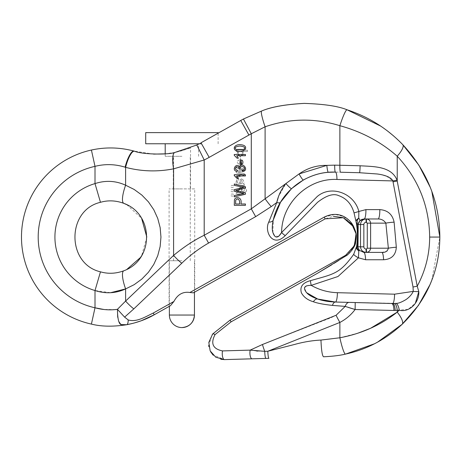 <?xml version="1.0" encoding="UTF-8"?>
<svg xmlns="http://www.w3.org/2000/svg" width="463" height="463" viewBox="0 0 463 463"><rect width="100%" height="100%" fill="white"/><g stroke="black" fill="none" stroke-linecap="round" stroke-linejoin="round"><path stroke-width="0.35" stroke-dasharray="2.31 1.74" d="M218.119 132.626L145.706 132.626M181.913 260.738L169.377 260.738L181.913 260.738M181.913 156.297L165.198 156.297L181.913 156.297M181.913 143.767L165.198 143.767L181.913 143.767M201.55 143.767L145.706 143.767M233.439 194.217C231.216 193.684 230.447 194.252 231.124 195.913C233.387 196.41 234.156 195.849 233.439 194.217C231.216 193.684 230.447 194.252 231.124 195.913C233.387 196.41 234.156 195.849 233.439 194.217M233.439 189.888C231.216 189.355 230.447 189.923 231.124 191.584C233.387 192.087 234.156 191.52 233.439 189.888C231.216 189.355 230.447 189.923 231.124 191.584C233.387 192.087 234.156 191.52 233.439 189.888M233.439 185.559C231.216 185.032 230.447 185.594 231.124 187.255C233.387 187.758 234.156 187.191 233.439 185.559C231.216 185.032 230.447 185.594 231.124 187.255C233.387 187.758 234.156 187.191 233.439 185.559M243.33 184.008L244.325 184.286L244.325 185.709L237.855 185.212C235.8 184.21 235.569 182.179 237.172 179.117L238.555 178.515L238.74 179.852C236.443 181.288 236.599 182.636 239.203 183.898L239.88 180.24L242.195 178.278L244.244 182.549L243.312 184.008L244.325 184.286L244.325 185.709L237.855 185.212M237.843 185.212C235.783 184.21 235.551 182.179 237.154 179.117L238.538 178.515L238.74 179.852C236.425 181.288 236.581 182.636 239.186 183.898L238.833 183.904L239.203 183.898L239.88 180.24M237.212 192.724L240.228 186.873L243.249 192.596C246.889 191.89 247.531 190.519 245.176 188.476L244.979 187.145L243.231 193.985L236.252 193.985L236.252 192.724L237.23 192.724L240.245 186.873L243.266 192.596C246.906 191.89 247.549 190.519 245.193 188.476L244.996 187.145L243.214 193.985L236.24 193.985L236.24 192.724L237.23 192.724M240.621 159.804L240.621 165.823L240.256 165.835L240.343 158.392L241.883 165.789L241.709 164.371L242.988 163.532C243.92 161.57 243.139 160.331 240.638 159.804L240.638 165.823L240.274 165.835L240.355 158.392L241.9 165.789L241.727 164.371L242.971 163.532C243.903 161.57 243.121 160.331 240.621 159.804L240.638 159.804M247.416 150.191L247.416 151.557L243.492 151.557L240.228 157.2L237.299 151.436L236.252 151.436L236.252 150.191L247.416 150.191L247.416 151.557M238.104 172.057L244.325 173.648L244.325 175.072L236.24 177.595L236.24 176.264L242.462 174.418L236.24 172.809L236.24 171.403L242.629 169.701L236.24 167.936L236.24 166.524L244.308 168.995L244.325 170.419L238.115 172.057L244.325 173.648L244.325 175.072L236.252 177.595L236.252 176.264L242.479 174.418L236.252 172.809L236.252 171.403L242.647 169.701L236.252 167.936L236.252 166.524L244.325 168.995L244.325 170.419L238.115 172.057M245.436 205.317L245.436 203.992L240.91 203.992C242.6 196.543 235.054 196.306 234.405 200.01L234.295 205.317L245.436 205.317M242.097 163.919L242.097 160.14L240.719 160.14L240.719 163.919L242.097 163.919M245.436 194.223L245.436 192.868L235.644 190.449L245.436 188.024L245.436 186.745L234.295 183.99L234.295 185.327L243.879 187.399L234.295 189.616L234.295 191.213L243.879 193.575L234.295 195.525L234.295 196.885L245.436 194.223M243.11 145.15C234.799 142.824 231.546 149.225 236.761 150.967C244.204 153.398 248.816 146.945 243.11 145.15M245.436 154.48L234.255 154.48L234.255 155.279L237.05 158.172L238.37 158.172L236.72 155.713L245.436 155.713L245.436 154.48M242.496 171.57C250.055 170.413 241.703 160.835 239.406 166.877C236.489 162.027 230.921 170.656 237.137 171.443L237.386 170.216C231.847 168.497 239.608 164.382 238.96 169.001L240.164 169.14C239.064 163.179 248.81 168.555 242.317 170.338L242.496 171.57M245.436 174.725L234.255 174.725L234.255 175.523L237.05 178.417L238.37 178.417L236.72 175.957L245.436 175.957L245.436 174.725M353.882 226.992L343.691 216.516L334.923 214.375L324.193 217.124L189.888 292.494C182.943 291.447 177.624 294.433 173.932 301.448L153.253 313.052C145.434 316.744 136.747 322.462 128.222 319.956C128.147 322.873 127.643 324.459 126.712 324.725L122.018 324.656M338.783 260.403L345.757 255.975L351.949 250.182M355.596 242.525L356.307 236.911M210.19 350.908L212.911 354.855L224.439 359.606A5.568 2.02 -91.6 0 1 222.564 356.672A5.568 2.02 -91.6 0 1 222.529 350.913C212.882 348.969 210.387 343.534 215.04 334.61L231.089 321.843L317.566 273.228M331.774 264.778L334.049 263.378M272.904 232.536L273.292 219.913A6.962 3.64 -166.3 0 1 268.714 222.165C264.02 231.674 272.892 248.127 285.237 235.609L317.525 202.319C326.403 195.415 333.482 193.198 338.748 195.658C346.463 198.39 351.556 204.114 354.021 212.83L356.481 223.687C357.644 231.355 357.685 238.92 356.608 246.385L353.703 254.326C339.68 274.038 333.719 273.905 310.488 280.647C302.686 282.702 299.654 286.747 301.39 292.79C303.693 297.101 307.692 300.093 313.376 301.754C317.358 303.23 323.718 304.446 332.451 305.401L345.213 306.396L336.097 315.257C329.425 318.764 325.506 319.742 317.821 322.89L262.452 344.501L250.182 350.126A5.568 2.02 -91.6 0 0 250.217 355.885A5.568 2.02 -91.6 0 0 252.092 358.813L268.899 358.333C268.355 357.899 267.996 355.532 267.817 351.249L339.877 322.433C345.896 319.285 350.977 314.979 355.115 309.51L395.13 310.476L408.221 309.319L415.363 303.242M128.222 319.956L124.616 317.126L133.819 308.879L181.797 263.221C189.778 255.46 198.708 248.741 208.576 243.063L255.669 216.643L271.214 206.596L276.77 202.528A6.962 2.674 -149 0 0 280.549 202.209L291.499 188.667A6.962 0.637 47 0 1 285.885 183.574L278.431 196.816M169.377 306.286L170.465 305.678L169.377 306.286L169.377 260.738M271.214 206.596A13.925 1.395 53.8 0 1 265.102 198.789L265.102 126.781A16.709 1.956 -109.5 0 1 261.607 111.027L243.445 119.008A133.685 133.685 0 0 0 240.743 120.484L201 142.789A89.122 89.122 0 0 1 196.804 144.994L174.898 152.449L165.198 153.843M153.589 154.11L133.998 151.065C119.795 147.292 105.599 146.95 91.408 150.035L95.008 166.356C105.089 163.815 115.125 164.093 125.097 167.189L125.612 167.351C141.493 171.501 157.489 171.999 173.59 168.833L204.2 159.984A105.836 105.836 0 0 0 209.178 157.362L248.92 135.057A116.977 116.977 0 0 1 251.287 133.766L251.287 208.836L255.669 216.643M181.913 150.747L173.278 152.761C173.012 153.346 190.97 148.195 190.542 147.79L181.913 150.747M194.72 188.887L169.099 188.887L194.72 188.887L194.72 292.066L193.355 292.83L325.24 218.82L333.36 216.279M193.355 292.83L189.888 292.494M173.932 301.448L170.465 305.678M347.065 109.789A16.709 1.974 -72.2 0 0 339.877 125.699C361.777 131.712 380.893 141.881 397.225 156.21L397.225 181.016A6.962 0.55 -10.8 0 1 393.035 181.837L413.025 287.002L413.245 291.383A6.962 0.932 -176.4 0 0 418.795 291.563L417.215 286.175L397.04 180.101C391.293 166.153 374.04 166.634 360.121 165.771A6.962 0.399 91.5 0 1 359.537 172.728L335.409 172.097A6.962 0.862 91.5 0 1 334.726 165.141L326.843 165.378C316.704 165.222 307.438 168.075 299.046 173.949A6.962 0.752 60.6 0 0 303.323 180.02C311.738 175.483 320.066 172.913 328.308 172.311A6.962 0.862 85 0 1 326.843 165.378L299.046 173.949L251.287 208.836L204.2 235.256C194.072 240.193 183.869 246.912 173.59 255.414A13.925 2.824 -133.6 0 0 181.797 263.221M353.703 254.326A6.962 1.401 -153.8 0 0 358.437 257.827L358.79 251.044L357.141 248.012L357.656 235.349L357.193 223.571L357.245 220.29L358.738 218.05L358.854 211.481C354.409 193.279 331.178 184.563 317.224 196.515L281.579 232.53A6.962 1.62 -135.8 0 0 285.237 235.609M358.055 333.123L339.877 337.77A16.709 2.026 -102.2 0 0 345.496 354.102L345.653 354.068M360.121 165.771L334.726 165.141M133.518 323.197L134.403 322.954M353.674 226.934L356.174 234.828M345.757 255.975A5.568 0.48 60.7 0 1 345.63 255.281L230.111 320.107L212.286 334.425L208.726 345.404L210.74 351.955M224.439 359.606L252.092 358.813M374.359 343.824L377.629 342.099M431.678 280.543L439.85 237.068L429.67 237.068C429.583 254.465 425.433 270.838 417.215 286.175A6.962 0.55 169.2 0 1 413.025 287.002M431.846 191.514L430.22 187.249M429.67 237.068C429.201 205.96 418.384 179.007 397.225 156.21A16.709 4.705 -43.7 0 0 402.769 144.659L393.486 135.838M387.467 130.948L380.713 126.098M126.821 204.692L141.637 218.403M146.817 237.068L141.637 255.732M126.821 269.443L123.847 270.768A19.498 5.012 -111.4 0 0 125.612 288.912L134.137 284.693L141.817 279.091L148.438 272.256L153.791 264.396L157.733 255.744L160.146 246.542L160.956 237.068L160.146 227.588L157.733 218.391L153.791 209.733L148.438 201.88L141.817 195.045L134.137 189.436L125.612 185.217C115.744 180.709 105.547 180.165 95.008 183.597L100.471 202.308M336.097 315.257A13.925 1.493 59.8 0 0 339.877 322.433L339.877 337.77L320.957 340.074C312.508 340.461 303.647 341.937 294.375 344.513L267.817 351.249L264.732 351.33A13.925 1.609 68.7 0 1 262.452 344.501M115.345 309.602L103.625 309.434M174.898 152.449A16.709 4.508 -101.3 0 0 173.59 168.833L173.59 255.414L125.612 301.072L117.434 309.325L124.616 317.126M100.471 271.822L95.008 290.538L110.64 292.697M395.13 310.476A6.962 2.587 89.9 0 0 392.659 303.52A8.357 1.748 91.5 0 0 394.563 294.184L413.245 291.383C412.168 294.034 409.755 296.76 406.01 299.567C401.462 302.258 398.145 303.525 396.062 303.363L335.409 302.032A8.357 1.748 -88.5 0 0 337.388 292.691C328.076 292.39 319.354 289.954 311.229 285.37A6.962 1.62 77 0 1 310.488 280.647M326.467 301.164L317.682 299.029A6.962 3.64 -72.3 0 0 313.376 301.754M305.898 291.823L304.787 287.245M306.384 285.891L311.229 285.37L337.996 276.498L358.437 257.827L365.573 259.749L383.572 259.749A8.357 1.777 -90 0 0 381.807 252.387L363.814 252.387L381.807 252.387L386.489 251.34M278.628 236.396L274.594 235.922M265.102 126.781C289.913 118.285 314.834 117.926 339.877 125.699L339.877 165.274A6.962 0.862 -88.5 0 0 340.56 172.23L335.409 172.097A8.357 1.748 91.5 0 1 336.954 179.459L392.861 180.923L393.035 181.837M393.891 310.465A6.962 2.512 -88.5 0 0 391.559 303.502L349.241 302.397A6.962 4.306 -88.5 0 0 345.213 306.396L348.396 307.467M378.433 174.157L383.242 175.136M386.489 176.131L392.861 180.923A6.962 0.55 -10.8 0 0 397.04 180.101M383.572 259.749C391.548 259.297 395.796 255.119 396.316 247.219L394.111 222.153C392.456 214.375 387.687 210.202 379.799 209.617A8.357 1.777 90 0 1 378.04 218.964C381.541 218.976 384.145 220.365 385.853 223.143L388.359 248.209L370.614 248.209C370.313 250.691 368.924 252.086 366.441 252.387L366.441 249.042L366.077 249.042A2.234 2.228 0 0 1 363.849 246.814L363.849 224.532A2.234 2.228 180 0 1 366.077 222.304L366.077 218.964L366.441 218.964L366.077 218.964C362.703 219.294 360.845 221.152 360.509 224.532L360.509 246.814L358.009 246.814L358.321 223.473M366.077 218.964L364.138 218.964A8.357 1.777 -90 0 0 365.897 209.617L358.848 211.475A6.962 0.33 -18.3 0 1 354.021 212.83M364.138 218.964L378.04 218.964L366.441 218.964L366.441 222.304L367.281 223.143L367.281 248.209L366.441 249.042M365.573 259.749A8.357 1.777 90 0 0 363.814 252.387L359.392 250.35A8.357 0.37 140.5 0 1 358.79 251.044L356.794 249.048L356.365 247.641L357.141 248.012L356.794 249.048M358.761 249.435L358.09 247.63M363.849 246.814L360.509 246.814C360.845 250.194 362.703 252.051 366.077 252.387L366.077 249.042M358.403 223.201L358.634 222.587M367.281 248.209L370.614 248.209L370.614 223.143C370.313 220.654 368.924 219.259 366.441 218.964M396.316 247.219A8.357 0.845 174.7 0 0 388.359 248.209L387.137 250.946M358.009 246.814A8.357 0.833 179.7 0 1 357.193 247.138A6.962 1.823 9.9 0 1 356.608 246.385M363.849 224.532L358.165 224.532A8.357 2.263 -179.2 0 0 357.193 223.571L356.481 223.687M359.809 220.822A8.357 1.921 -137.7 0 0 358.738 218.05L355.966 220.405L357.245 220.29M394.111 222.153A8.357 0.862 175.2 0 0 385.853 223.143L367.281 223.143M265.918 358.42C265.276 357.94 264.882 355.572 264.732 351.33L257.573 351.104M256.687 351.029L250.182 350.126M349.148 307.71L349.814 307.924M125.612 288.912L125.612 301.072A13.925 2.824 -133.6 0 0 133.819 308.879M209.178 157.362L201 142.789A89.122 89.122 0 0 1 199.206 143.767A89.122 89.122 0 0 0 201 142.789A89.122 89.122 0 0 1 196.804 144.994L204.2 159.984L204.2 235.256L208.576 243.063M320.957 340.074C321.374 350.173 322.225 355.74 323.51 356.776M248.92 135.057L240.743 120.484A133.685 133.685 0 0 1 243.445 119.008L251.287 133.766M215.04 334.61A5.568 1.43 42.3 0 0 212.673 333.991L212.286 334.425M134.496 151.198A16.709 4.451 -75.1 0 0 125.612 167.351L125.612 185.217A19.498 5.012 -68.6 0 0 123.847 203.367M133.998 151.065A16.709 4.364 -74.8 0 0 125.097 167.189M91.408 324.094L95.008 307.779A72.413 72.413 0 0 1 95.008 166.356L95.008 183.597A55.705 55.705 0 0 0 95.008 290.538L95.008 307.779M117.7 317.248L118.8 321.472M120.183 323.591L121.862 324.609M325.252 300.944L335.409 302.032A6.962 3.328 -88.5 0 0 332.451 305.401M355.208 302.553L355.115 309.51M394.337 303.491A6.962 2.714 85.8 0 1 397.225 310.407L397.225 312.126L399.239 310.181A6.962 2.697 81.5 0 0 396.062 303.363M363.814 252.387L381.807 252.387M181.913 188.887L173.278 188.887L181.913 188.887M239.597 201.399L239.597 203.992L235.609 203.992L235.713 200.19C237.455 198.28 238.746 198.685 239.597 201.399M243.596 149.485L236.182 149.427C234.099 147.709 235.354 146.58 239.944 146.053C244.58 146.563 245.801 147.709 243.596 149.485M242.45 188.91L240.129 188.279L237.941 192.052L240.175 192.712L242.462 188.91L240.141 188.279L237.959 192.052L240.187 192.712L242.462 188.91M240.772 181.658L240.256 183.898L242.143 183.678L242.161 179.737L241.049 180.466L240.274 183.898L242.143 183.678M242.126 183.678L242.143 179.737L241.061 180.466L240.789 181.658M239.863 180.24L242.178 178.278L244.227 182.549L243.312 184.008M239.516 164.388L239.516 159.88C236.431 161.228 236.431 162.727 239.516 164.388L239.516 159.88M239.498 159.88C236.414 161.228 236.414 162.727 239.498 164.388M247.398 151.557L243.474 151.557L240.21 157.2L237.287 151.436L236.24 151.436L236.24 150.191L247.398 150.191M242.624 152.061L240.32 151.43C236.113 152.94 236.072 154.393 240.204 155.799C243.353 155.232 244.157 153.988 242.624 152.061L240.332 151.43C236.124 152.94 236.089 154.393 240.222 155.799C243.37 155.232 244.175 153.988 242.635 152.061M194.443 315.048L169.377 315.048M324.193 217.124L325.188 218.849M153.253 313.052L154.225 314.788M394.563 294.184L337.388 292.691M379.799 209.617L365.897 209.617M281.579 232.53C281.799 203.147 307.947 177.989 336.954 179.459M366.077 222.304L366.441 222.304M231.089 321.843L230.111 320.107M194.443 292.222L194.443 260.738M190.264 260.738L190.264 156.297M173.556 260.738L173.556 156.297M198.621 156.297L198.621 144.074M165.198 156.297L165.198 153.872M218.119 143.767L218.119 133.182M317.67 299.005L330.298 301.691M355.966 233.352L355.844 232.733M354.536 228.676L354.403 228.375M354.392 228.357L353.784 227.136M169.099 306.442L169.099 188.887M190.542 188.887L190.542 147.79M173.278 188.887L173.278 152.761"/><path stroke-width="0.69" d="M201.55 143.767L145.706 143.767L145.706 132.626L218.119 132.626L218.119 133.182M181.913 327.584A12.536 12.536 0 0 0 194.443 315.048L169.377 315.048A12.536 12.536 0 0 0 181.913 327.584C189.523 326.837 193.702 322.659 194.443 315.048L194.443 292.222M351.949 250.182L355.596 242.525M356.307 236.911L356.111 234.168M356.093 234.052L353.882 226.992M317.566 273.228L331.774 264.778M334.049 263.378L338.783 260.403M349.814 307.924L355.115 309.51C350.977 314.979 345.896 319.285 339.877 322.433L267.817 351.249C267.996 355.532 268.355 357.899 268.899 358.333L252.092 358.813A5.568 2.02 -91.6 0 1 250.217 355.885A5.568 2.02 -91.6 0 1 250.182 350.126L222.529 350.913L250.182 350.126L262.452 344.501L336.097 315.257L345.213 306.396L332.451 305.401C323.718 304.446 317.358 303.23 313.376 301.754C307.692 300.093 303.693 297.107 301.39 292.79C299.654 286.747 302.686 282.702 310.488 280.647C333.811 273.98 339.61 273.998 353.703 254.326L356.608 246.385C357.685 238.914 357.644 231.35 356.481 223.687L354.021 212.83C351.556 204.114 346.469 198.39 338.748 195.658C333.476 193.193 326.403 195.415 317.525 202.319L285.237 235.609C272.886 248.122 264.043 231.668 268.714 222.165L276.77 202.528L268.714 222.165A6.962 3.64 -166.3 0 0 273.286 219.913L280.549 202.209L273.286 219.913C279.704 191.705 306.743 170.893 335.409 172.097C306.743 170.893 279.704 191.705 273.286 219.913C272.099 225.365 271.972 229.573 272.904 232.536C275.005 238.555 277.898 238.555 281.579 232.53L278.628 236.396M141.209 320.772L154.225 314.788L170.465 305.678L154.225 314.788C146.071 319.458 136.903 322.769 126.712 324.725L133.518 323.197M174.898 152.449L196.804 144.994A89.122 89.122 0 0 0 199.206 143.767A89.122 89.122 0 0 1 196.804 144.994L204.2 159.984L173.59 168.833A16.709 4.508 -101.3 0 1 174.898 152.449C168.474 154.943 141.886 154.503 134.496 151.198L133.998 151.065C119.795 147.292 105.599 146.95 91.408 150.035A89.122 89.122 0 0 0 91.408 324.094C101.316 326.618 113.082 326.826 126.712 324.725C113.082 326.826 101.316 326.618 91.408 324.094A89.122 89.122 0 0 1 91.408 150.035A89.122 89.122 0 0 0 91.408 324.094A89.122 89.122 0 0 1 91.408 150.035L95.008 166.356A72.413 72.413 0 0 0 95.008 307.779C102.595 309.834 110.067 310.349 117.434 309.325L115.345 309.602M165.198 153.843L153.589 154.11M355.966 233.352L356.174 234.828L354.097 246.391L345.63 255.281L354.513 245.506L356.03 233.734L351.782 224.092L343.315 217.732L325.188 218.849L324.193 217.124L189.888 292.494C182.978 291.424 177.659 294.41 173.932 301.448L153.253 313.052C145.434 316.744 136.747 322.462 128.222 319.956L124.616 317.126L133.819 308.879A13.925 2.824 -133.6 0 1 125.612 301.072L173.59 255.414C183.869 246.912 194.072 240.193 204.2 235.256L251.287 208.836L265.102 198.789A13.925 1.395 53.8 0 0 271.214 206.596L255.669 216.643L208.576 243.063C198.708 248.741 189.778 255.46 181.797 263.221L133.819 308.879M324.193 217.124C339.367 209.664 349.901 219.236 353.379 226.019C356.174 232.993 357.141 233.618 355.596 242.525C355.468 246.947 347.985 255.321 345.757 255.975L317.566 273.228L231.089 321.843L215.04 334.61C210.387 343.534 212.882 348.969 222.529 350.913A5.568 2.02 -91.6 0 0 222.564 356.672A5.568 2.02 -91.6 0 0 224.439 359.606L215.816 357.239L210.179 350.89L208.807 342.389L212.673 333.991L230.111 320.107L345.63 255.281A5.568 0.48 60.7 0 0 345.757 255.975M278.431 196.816L276.77 202.528L271.214 206.596M189.888 292.494L193.355 292.83L194.72 292.066M325.188 218.849L193.355 292.83M170.465 305.678L173.932 301.448M377.629 342.099L402.144 324.297C385.638 339.564 366.76 349.496 345.496 354.102A16.709 2.026 -102.2 0 1 339.877 337.77C361.528 333.73 380.644 325.182 397.225 312.126L370.574 328.279M370.493 328.313L358.055 333.123M134.403 322.954L141.163 320.79M333.36 216.279L343.21 217.685L353.616 226.829L356.03 233.734M210.74 351.955L212.911 354.855M252.092 358.813L224.439 359.606L220.758 359.265M345.653 354.068L374.359 343.824M255.669 216.643L251.287 208.836L251.287 133.766L265.102 126.781L251.287 133.766L243.445 119.008L261.607 111.027C271.087 106.982 285.295 104.441 304.232 103.394C324.048 104.042 338.326 106.172 347.065 109.789C368.525 116.803 387.091 128.43 402.769 144.659C427.181 171.038 439.537 201.845 439.85 237.068C439.491 270.959 426.921 300.036 402.144 324.297L418.448 305.389L430.017 284.583L431.678 280.543M345.496 354.102C340.102 355.445 332.775 356.336 323.51 356.776C332.775 356.336 340.102 355.445 345.496 354.102M429.67 237.068C429.201 205.96 418.384 179.007 397.225 156.21C380.893 141.881 361.777 131.712 339.877 125.699C314.834 117.926 289.913 118.285 265.102 126.781L265.102 198.789L285.885 183.574A6.962 0.637 -133 0 0 291.499 188.667L280.549 202.209A6.962 2.674 -149 0 1 276.77 202.528C278.211 195.745 281.249 189.431 285.885 183.574L299.046 173.949C307.432 168.081 316.698 165.222 326.843 165.378A6.962 0.862 -95 0 0 328.308 172.311L335.409 172.097L328.308 172.311C320.066 172.913 311.738 175.483 303.323 180.02L291.499 188.667L303.323 180.02A6.962 0.752 -119.4 0 1 299.046 173.949L326.843 165.378L334.726 165.141L360.121 165.771C374.029 166.628 391.304 166.159 397.04 180.101L417.215 286.175C425.433 270.838 429.583 254.465 429.67 237.068L439.85 237.068L431.846 191.514M430.22 187.249L418.807 165.077L402.769 144.659A16.709 4.705 -43.7 0 1 397.225 156.21L397.225 181.016A6.962 0.55 -10.8 0 1 393.035 181.837L392.861 180.923C390.986 176.687 382.704 174.632 377.229 173.978L359.537 172.728L377.212 173.972M393.486 135.838L387.467 130.948M380.713 126.098L347.065 109.789C338.326 106.172 324.054 104.042 304.232 103.394C285.335 104.395 271.127 106.936 261.607 111.027A16.709 1.956 -109.5 0 0 265.102 126.781M209.178 157.362L201 142.789L240.743 120.484A133.685 133.685 0 0 1 243.445 119.008A133.685 133.685 0 0 0 240.743 120.484L248.92 135.057L209.178 157.362A105.836 105.836 0 0 1 204.2 159.984L204.2 235.256L208.576 243.063M110.64 292.697L125.612 288.912A19.498 5.012 -111.4 0 1 123.847 270.768C115.918 273.697 108.128 274.044 100.471 271.822C66.446 263.979 66.452 210.144 100.471 202.308C108.128 200.085 115.918 200.438 123.847 203.367C115.918 200.438 108.128 200.085 100.471 202.308L95.008 183.597C105.547 180.165 115.744 180.709 125.612 185.217L134.137 189.436L141.817 195.045L148.438 201.88L153.791 209.733L157.733 218.391L160.146 227.588L160.956 237.068L160.146 246.542L157.733 255.744L153.791 264.396L148.438 272.256L141.817 279.091L134.137 284.693L125.612 288.912C115.825 293.42 105.622 293.964 95.008 290.538L100.471 271.822C108.128 274.044 115.918 273.697 123.847 270.768C154.133 259.853 154.127 214.282 123.847 203.367A19.498 5.012 -68.6 0 1 125.612 185.217L125.612 167.351L125.097 167.189C115.125 164.093 105.089 163.815 95.008 166.356L95.008 183.597A55.705 55.705 0 0 0 95.008 290.538L95.008 307.779L91.408 324.094M123.91 203.39L126.821 204.692M141.637 218.403L146.817 237.068M141.637 255.732L140.532 257.457L126.821 269.443M103.625 309.434L95.008 307.779M313.376 301.754A6.962 3.64 -72.3 0 1 317.682 299.029C324.343 300.805 326.201 301.627 335.409 302.032L317.682 299.029L335.409 302.032L326.467 301.164M317.641 299L306.709 292.778M306.703 292.772L305.898 291.823M304.787 287.245L306.384 285.891M274.594 235.922L272.904 232.536M347.065 109.789A16.709 1.974 -72.2 0 0 339.877 125.699L339.877 165.274A6.962 0.862 -88.5 0 0 340.56 172.23L359.537 172.728A6.962 0.399 91.5 0 0 360.121 165.771M310.488 280.647A6.962 1.62 77 0 0 311.229 285.37C319.354 289.954 328.076 292.39 337.388 292.691A8.357 1.748 -88.5 0 1 335.409 302.032L392.659 303.52A8.357 1.748 91.5 0 0 394.563 294.184L413.245 291.383L413.025 287.002L393.035 181.837M377.241 173.978L378.433 174.157M383.242 175.136L386.489 176.131M361.782 219.445L364.138 218.964L378.04 218.964A8.357 1.777 90 0 0 379.799 209.617C387.687 210.202 392.456 214.375 394.111 222.153L396.316 247.219C395.796 255.119 391.548 259.297 383.572 259.749L365.573 259.749A8.357 1.777 90 0 0 363.814 252.387L366.077 252.387C362.703 252.051 360.845 250.194 360.509 246.814L360.509 224.532C360.845 221.152 362.703 219.294 366.077 218.964L366.077 222.304A2.234 2.228 180 0 0 363.849 224.532L363.849 246.814A2.234 2.228 0 0 0 366.077 249.042L366.077 252.387L381.807 252.387C385.384 252.665 387.566 251.27 388.359 248.209L385.853 223.143C384.006 220.347 381.408 218.958 378.04 218.964L366.441 218.964C368.924 219.259 370.313 220.654 370.614 223.143L370.614 248.209C370.313 250.691 368.924 252.086 366.441 252.387L366.441 249.042L367.281 248.209L367.281 223.143L366.077 222.304M359.386 250.344L358.761 249.435M358.09 247.63L359.392 250.35L363.814 252.387M358.634 222.587L359.809 220.822L361.765 219.456M387.137 250.946L386.489 251.34M257.573 351.104L256.687 351.029M348.396 307.467L349.148 307.71M415.363 303.242L418.795 291.568C419.403 303.057 408.87 312.791 399.239 310.181L393.891 310.465L355.115 309.51L345.213 306.396A6.962 4.306 -88.5 0 1 349.241 302.397L391.559 303.502A6.962 2.512 -88.5 0 1 393.891 310.465M395.13 310.476A6.962 2.587 89.9 0 0 392.659 303.52L394.337 303.491A6.962 2.714 85.8 0 1 397.225 310.407L397.225 312.126A16.709 4.937 -133.2 0 1 402.144 324.297A16.709 4.937 -133.2 0 0 397.225 312.126L399.239 310.181A6.962 2.697 81.5 0 0 396.062 303.363C398.145 303.525 401.462 302.258 406.01 299.567C409.772 296.968 412.215 293.727 413.245 291.383A6.962 0.932 -176.4 0 0 418.795 291.563L417.215 286.175A6.962 0.55 169.2 0 1 413.025 287.002M128.222 319.956C128.147 322.873 127.643 324.459 126.712 324.725L121.862 324.609C119.095 325.067 117.619 319.974 117.434 309.325L117.7 317.248M118.8 321.472L120.183 323.591M285.237 235.609A6.962 1.62 -135.8 0 1 281.579 232.53L317.224 196.515C331.178 184.563 354.409 193.279 358.848 211.475L358.738 218.05L357.245 220.29L357.193 223.571A8.357 2.263 -179.2 0 1 358.165 224.532L358.009 246.814A8.357 0.833 -0.3 0 1 357.193 247.138L357.141 248.012L358.79 251.044L358.443 257.822L337.996 276.498L311.229 285.37C304.185 285.358 302.675 287.824 306.703 292.772C308.746 295.105 312.409 297.188 317.687 299.011L330.298 301.691M262.452 344.501A13.925 1.609 68.7 0 0 264.732 351.33L267.817 351.249L294.375 344.513C303.647 341.937 312.508 340.461 320.957 340.074L339.877 337.77L339.877 322.433A13.925 1.493 59.8 0 1 336.097 315.257M124.616 317.126L117.434 309.325L125.612 301.072L125.612 288.912M394.337 303.491L396.062 303.363M397.04 180.101A6.962 0.55 -10.8 0 1 392.861 180.923L336.954 179.459A8.357 1.748 91.5 0 0 335.409 172.097A6.962 0.862 91.5 0 1 334.726 165.141M354.021 212.83A6.962 0.33 161.7 0 0 358.848 211.475L365.897 209.617A8.357 1.777 -90 0 1 364.138 218.964L366.077 218.964M364.138 218.964L359.809 220.822L358.165 224.532L363.849 224.532M366.441 218.964L366.441 222.304M359.392 250.35A8.357 0.37 -39.5 0 1 358.79 251.044L356.794 249.048L357.141 248.012L356.365 247.641L356.794 249.048M381.807 252.387A8.357 1.777 -90 0 1 383.572 259.749M356.481 223.687L357.193 223.571C357.633 232.791 358.061 236.223 357.193 247.138A6.962 1.823 -170.1 0 1 356.608 246.385M367.281 248.209L388.359 248.209A8.357 0.845 174.7 0 1 396.316 247.219M359.809 220.822A8.357 1.921 42.3 0 0 358.738 218.05L355.966 220.405L357.245 220.29M367.281 223.143L385.853 223.143A8.357 0.862 175.2 0 1 394.111 222.153M250.182 350.126L264.732 351.33C264.882 355.572 265.276 357.94 265.918 358.42M181.797 263.221A13.925 2.824 -133.6 0 1 173.59 255.414L173.59 168.833C157.489 171.999 141.493 171.501 125.612 167.351A16.709 4.451 -75.1 0 1 134.496 151.198M323.51 356.776C322.225 355.74 321.374 350.173 320.957 340.074M212.286 334.425L212.673 333.991A5.568 1.43 42.3 0 1 215.04 334.61M125.097 167.189A16.709 4.364 -74.8 0 1 133.998 151.065M353.703 254.326A6.962 1.401 26.2 0 0 358.437 257.827L365.573 259.749M332.451 305.401A6.962 3.328 -88.5 0 1 335.409 302.032C328.342 301.691 322.433 300.69 317.682 299.029L325.252 300.944M355.115 309.51L355.208 302.553M240.719 163.919L242.097 163.919L242.097 160.14L240.719 160.14L240.719 163.919M234.295 196.885L245.436 194.223L245.436 192.868L235.644 190.449L245.436 188.024L245.436 186.745L234.295 183.99L234.295 185.327L243.879 187.399L234.295 189.616L234.295 191.213L243.879 193.575L234.295 195.525L234.295 196.885M239.597 201.399L239.597 203.992L235.609 203.992L235.713 200.19C237.455 198.28 238.746 198.685 239.597 201.399M234.295 205.317L245.436 205.317L245.436 203.992L240.91 203.992C242.6 196.543 235.054 196.306 234.405 200.01L234.295 205.317M243.596 149.485L236.182 149.427C234.099 147.709 235.354 146.58 239.944 146.053C244.58 146.563 245.801 147.709 243.596 149.485M236.761 150.967C244.204 153.398 248.816 146.945 243.11 145.15C234.799 142.824 231.546 149.225 236.761 150.967M245.436 155.713L245.436 154.48L234.255 154.48L234.255 155.279L237.05 158.172L238.37 158.172L236.72 155.713L245.436 155.713M242.317 170.338L242.496 171.57C250.055 170.413 241.703 160.835 239.406 166.877C236.489 162.027 230.921 170.656 237.137 171.443L237.386 170.216C231.847 168.497 239.608 164.382 238.96 169.001L240.164 169.14C239.064 163.179 248.81 168.555 242.317 170.338M245.436 175.957L245.436 174.725L234.255 174.725L234.255 175.523L237.05 178.417L238.37 178.417L236.72 175.957L245.436 175.957M251.287 133.766A116.977 116.977 0 0 0 248.92 135.057M154.225 314.788L153.253 313.052M336.954 179.459C307.947 177.989 281.799 203.147 281.579 232.53M365.897 209.617L379.799 209.617M337.388 292.691L394.563 294.184M358.009 246.814L363.849 246.814M366.077 249.042L366.441 249.042M230.111 320.107L231.089 321.843M169.377 315.048L169.377 306.286M198.621 144.074L198.621 143.767M165.198 153.872L165.198 143.767M208.726 345.404L208.871 346.683M355.844 232.733L355.671 231.986M355.653 231.922L354.536 228.676M355.491 242.82L351.822 249.985L355.491 242.82M210.185 350.896L213.333 355.283"/></g></svg>
